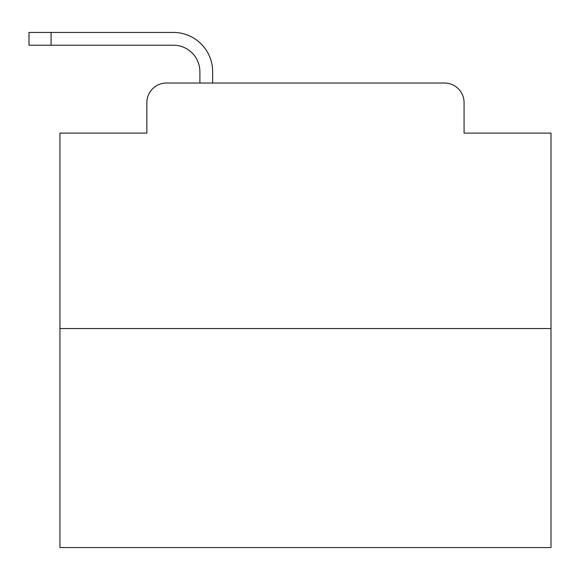 <?xml version="1.0" encoding="UTF-8"?>
<svg xmlns="http://www.w3.org/2000/svg" width="580" height="580" viewBox="0 0 580 580"><rect width="100%" height="100%" fill="white"/><g stroke="black" fill="none" stroke-linecap="round" stroke-linejoin="round"><path stroke-width="0.87" d="M146.856 102.66L146.856 133.103L146.856 102.66A19.64 19.64 0 0 1 166.496 83.02L199.89 83.02L199.89 71.724A26.52 26.52 0 0 0 173.369 45.204L29 45.204L29 32.437L173.369 32.437A39.288 39.288 0 0 1 212.657 71.724L212.657 83.02L444.439 83.02L166.496 83.02M551 328.548L59.936 328.548L59.936 547.563L551 547.563L551 133.103L464.08 133.103L464.08 102.66A19.64 19.64 0 0 0 444.439 83.02M59.936 328.548L59.936 133.103L146.856 133.103M464.08 133.103L464.08 102.66M199.89 71.724A26.52 26.52 0 0 0 173.369 45.204A26.52 26.52 0 0 1 199.89 71.724A26.52 26.52 0 0 0 173.369 45.204A26.52 26.52 0 0 1 199.89 71.724A26.52 26.52 0 0 0 173.369 45.204A26.52 26.52 0 0 1 199.89 71.724A26.52 26.52 0 0 0 173.369 45.204A26.52 26.52 0 0 1 199.89 71.724A26.52 26.52 0 0 0 173.369 45.204A26.52 26.52 0 0 1 199.89 71.724A26.52 26.52 0 0 0 173.369 45.204A26.52 26.52 0 0 1 199.89 71.724A26.52 26.52 0 0 0 173.369 45.204A26.52 26.52 0 0 1 199.89 71.724A26.52 26.52 0 0 0 173.369 45.204A26.52 26.52 0 0 1 199.89 71.724A26.52 26.52 0 0 0 173.369 45.204A26.52 26.52 0 0 1 199.89 71.724A26.52 26.52 0 0 0 173.369 45.204A26.52 26.52 0 0 1 199.89 71.724A26.52 26.52 0 0 0 173.369 45.204A26.52 26.52 0 0 1 199.89 71.724A26.52 26.52 0 0 0 173.369 45.204A26.52 26.52 0 0 1 199.89 71.724A26.52 26.52 0 0 0 173.369 45.204A26.52 26.52 0 0 1 199.89 71.724A26.52 26.52 0 0 0 173.369 45.204A26.52 26.52 0 0 1 199.89 71.724A26.52 26.52 0 0 0 173.369 45.204A26.52 26.52 0 0 1 199.89 71.724A26.52 26.52 0 0 0 173.369 45.204A26.52 26.52 0 0 1 199.89 71.724A26.52 26.52 0 0 0 173.369 45.204A26.52 26.52 0 0 1 199.89 71.724A26.52 26.52 0 0 0 173.369 45.204A26.52 26.52 0 0 1 199.89 71.724A26.52 26.52 0 0 0 173.369 45.204A26.52 26.52 0 0 1 199.89 71.724A26.52 26.52 0 0 0 173.369 45.204A26.52 26.52 0 0 1 199.89 71.724A26.52 26.52 0 0 0 173.369 45.204A26.52 26.52 0 0 1 199.89 71.724M51.098 32.437L173.369 32.437L51.098 32.437L173.369 32.437L51.098 32.437L173.369 32.437L51.098 32.437L173.369 32.437L51.098 32.437L173.369 32.437L51.098 32.437L173.369 32.437L51.098 32.437L173.369 32.437L51.098 32.437L173.369 32.437L51.098 32.437L173.369 32.437L51.098 32.437L173.369 32.437L51.098 32.437L173.369 32.437L51.098 32.437L173.369 32.437L51.098 32.437L173.369 32.437L51.098 32.437L173.369 32.437L51.098 32.437L173.369 32.437L51.098 32.437L173.369 32.437L51.098 32.437L173.369 32.437L51.098 32.437L173.369 32.437L51.098 32.437L173.369 32.437L51.098 32.437L173.369 32.437L51.098 32.437L173.369 32.437L51.098 32.437L51.098 45.204"/></g></svg>
